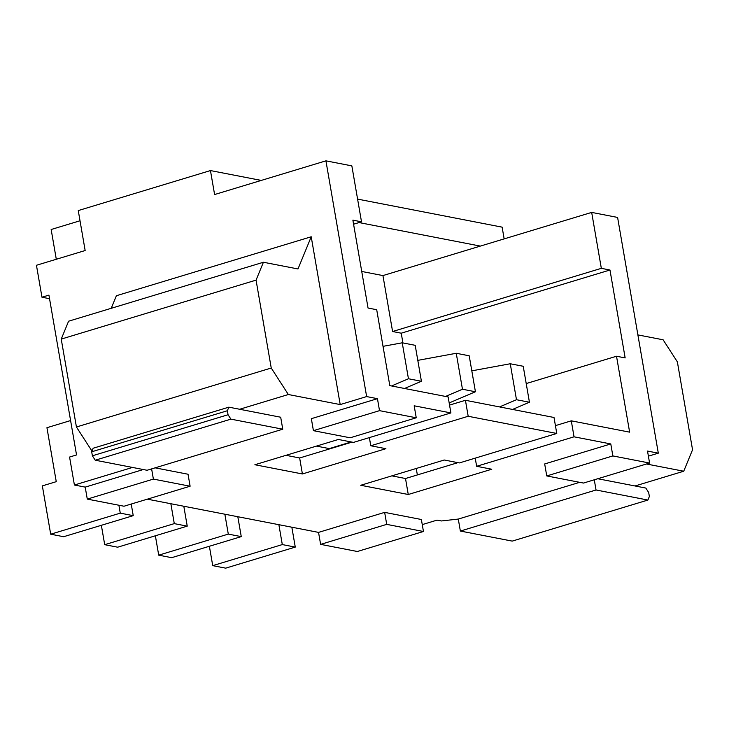 <?xml version="1.0" encoding="UTF-8"?>
<svg xmlns="http://www.w3.org/2000/svg" width="729" height="729" viewBox="0 0 729 729"><rect width="100%" height="100%" fill="white"/><g stroke="black" fill="none" stroke-linecap="round" stroke-linejoin="round"><path stroke-width="1.09" d="M131.229 504.04L133.234 515.658L63.651 536.717L50.693 534.202L42.346 485.879L56.261 481.669L46.938 427.704L70.595 420.551M118.9 505.233L120.267 513.143L50.693 534.202M133.234 515.658L120.267 513.143M383.026 346.339L402.235 342.803L415.202 345.318L421.417 381.276L408.45 378.761L391.546 385.96M402.235 342.803L408.45 378.761M404.504 388.475L421.417 381.276M183.808 506.245L187.244 526.138L117.67 547.197L104.703 544.681L101.358 525.308M170.85 503.73L174.286 523.622L104.703 544.681M187.244 526.138L174.286 523.622M417.799 360.363L456.254 353.283L469.212 355.798L475.426 391.755L462.459 389.24L445.556 396.439M456.254 353.283L462.459 389.24M449.182 402.937L475.426 391.755M351.205 441.956L329.289 448.59L316.45 446.102M237.818 516.724L241.263 536.617L171.68 557.676L158.712 555.161L155.368 535.788M224.86 514.209L228.295 534.102L158.712 555.161M241.263 536.617L228.295 534.102M471.818 370.842L510.264 363.762L523.231 366.277L529.436 402.235L516.478 399.72L499.565 406.919M510.264 363.762L516.478 399.72M512.533 409.434L529.436 402.235M291.837 527.204L295.272 547.096L225.689 568.155L212.731 565.64L209.378 546.267M278.87 524.689L282.305 544.581L212.731 565.64M295.272 547.096L282.305 544.581M449.556 405.096L465.43 400.294L468.191 416.277L556.774 433.463L459.361 462.942L444.234 460.008L360.737 485.277L408.267 494.499L491.765 469.23L476.638 466.296L574.051 436.817L610.784 443.943L544.681 463.945L546.75 475.937L583.482 483.063L649.585 463.052L612.852 455.926L546.75 475.937M465.43 400.294L554.013 417.48L556.774 433.463M369.366 437.6L370.779 445.756L385.896 448.69L302.407 473.959L254.877 464.738L338.365 439.469L353.492 442.403L450.905 412.924L414.172 405.798L416.25 417.781L379.517 410.655L313.415 430.666L350.148 437.792L416.25 417.781M285.968 455.324L299.646 457.976L302.407 473.959M299.646 457.976L352.043 442.12M391.837 475.864L405.506 478.516L457.903 462.66M555.416 425.636L571.29 420.833L629.628 432.151L616.515 356.235L625.154 357.912L609.973 270.012L601.334 268.336L591.675 212.403L617.6 217.433L658.314 453.165L648.391 456.163M313.415 430.666L311.347 418.674L377.449 398.672L366.641 396.576L325.927 160.845L351.852 165.875L361.511 221.816L352.872 220.14L368.054 308.039L376.702 309.716L389.805 385.623L448.144 396.941L450.905 412.924M155.104 467.845L188.036 474.233L190.114 486.225L124.012 506.227L87.28 499.101L85.211 487.118L74.404 485.022L69.574 457.047L76.536 454.942L48.925 295.127L41.972 297.232L49.545 298.699M423.449 531.496L386.716 524.37L384.648 512.378L421.38 519.504L423.449 531.496L357.347 551.498L320.614 544.372L318.546 532.389L147.331 499.165M386.716 524.37L320.614 544.372M384.648 512.378L318.546 532.389M468.191 416.277L370.779 445.756M366.641 396.576L340.206 404.577L288.347 394.517L239.641 409.261M280.692 417.225L228.842 407.165L227.375 410.737L228.059 414.737L230.911 419.148L282.761 429.208L280.692 417.225M132.487 467.444L74.404 485.022M143.294 469.54L85.211 487.118M597.762 478.734L645.821 488.066L648.673 492.476L649.366 496.476L647.899 500.048L512.214 541.109L460.363 531.049L458.286 519.066L441.373 520.962L437.054 520.123L422.255 524.607M458.286 519.066L579.692 482.325M635.023 485.97L683.729 471.226L646.468 463.999M649.585 463.052L647.516 451.069L658.314 453.165M190.114 486.225L153.382 479.099L87.28 499.101M151.623 468.902L153.382 479.099M41.972 297.232L36.45 265.274L85.156 250.53L78.258 210.572L210.453 170.568L214.599 194.543L325.927 160.845M111.218 308.312L116.394 295.728L311.219 236.77L340.206 404.577M683.729 471.226L692.55 449.766L677.369 361.866L663.117 339.796L637.884 334.903M504.158 238.893L502.126 227.156L357.593 199.108M571.29 420.833L574.051 436.817M610.784 443.943L612.852 455.926M405.506 478.516L408.267 494.499M475.235 458.14L476.638 466.296M526.22 383.563L616.515 356.235M417.362 474.934L416.25 468.483M402.918 342.931L401.232 333.189L392.594 331.513L382.935 275.58L361.739 271.461M377.449 398.672L379.517 410.655M353.574 224.213L361.511 221.816M210.453 170.568L261.246 180.418M359.042 222.564L480.347 246.092L591.675 212.403M382.935 275.58L480.347 246.092M91.982 451.087L76.427 426.994L61.236 339.094L68.59 321.207L263.415 262.249L297.988 268.955L311.219 236.77M80.017 220.769L51.158 229.507L56.297 259.26M263.415 262.249L256.061 280.127L61.236 339.094M76.427 426.994L271.243 368.027L288.347 394.517M256.061 280.127L271.243 368.027M392.594 331.513L601.334 268.336M401.232 333.189L609.973 270.012M647.899 500.048L596.04 489.988L594.281 479.791M460.363 531.049L596.04 489.988M228.842 407.165L93.157 448.226L91.69 451.798L92.383 455.798L95.235 460.209L147.085 470.269L282.761 429.208M227.375 410.737L91.69 451.798M92.383 455.798L228.059 414.737M230.911 419.148L95.235 460.209"/></g></svg>
